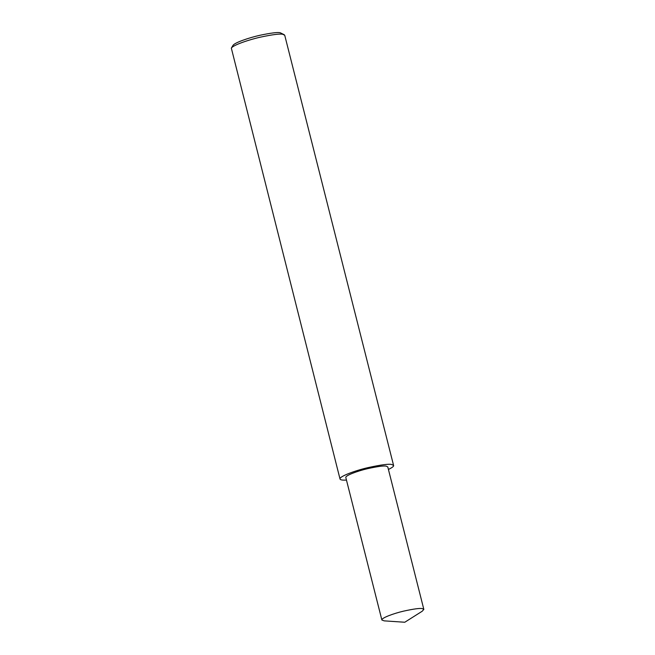 <?xml version="1.0" encoding="UTF-8"?>
<svg xmlns="http://www.w3.org/2000/svg" width="655" height="655" viewBox="0 0 655 655"><rect width="100%" height="100%" fill="white"/><g stroke="black" fill="none" stroke-linecap="round" stroke-linejoin="round"><path stroke-width="0.98" d="M388.423 469.455C392.247 467.588 393.966 466.254 393.589 465.459L284.737 35.28L282.854 34.314C280.127 33.61 272.709 34.543 260.6 37.106C248.933 39.685 233 45.121 231.33 48.126L340.019 479.018C340.313 479.943 342.467 480.295 346.462 480.074M284.262 34.731L280.217 32.75C277.72 32.111 270.924 32.963 259.814 35.304C249.121 37.679 234.523 42.657 232.992 45.416L231.33 48.126M393.589 465.459L391.706 464.493C388.833 463.748 380.882 464.804 367.856 467.662C355.313 470.536 339.102 476.48 340.019 479.018M423.834 609.396L387.785 466.933L386.311 466.172C384.059 465.59 377.837 466.417 367.627 468.652C357.802 470.904 345.103 475.563 345.824 477.544L381.873 620.015L384.174 620.858L404.765 622.25L422.213 611.23L423.834 609.396L422.36 608.634C420.109 608.053 413.878 608.88 403.677 611.115C393.851 613.367 381.153 618.025 381.873 620.015"/></g></svg>
